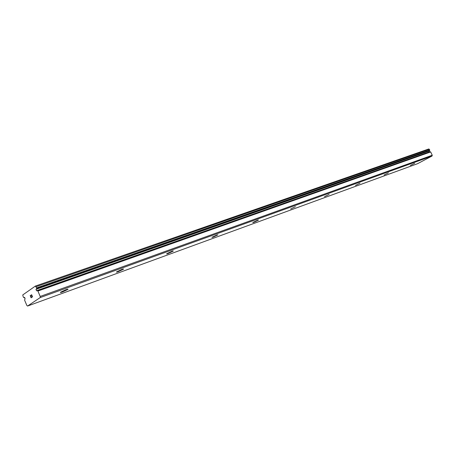 <?xml version="1.0" encoding="UTF-8"?>
<svg xmlns="http://www.w3.org/2000/svg" width="455" height="455" viewBox="0 0 455 455"><rect width="100%" height="100%" fill="white"/><g stroke="black" fill="none" stroke-linecap="round" stroke-linejoin="round"><path stroke-width="0.68" d="M24.934 298.889L24.61 300.175L26.834 305.43L27.573 306.044L40.182 297.593L40.199 296.444L37.901 291.041L37.162 290.461L36.673 290.859L35.962 289.443L36.542 289.044L36.576 287.93L35.405 286.064L22.75 294.942L23.324 297.149L24.03 297.718L24.49 297.337L25.127 298.821M36.224 289.266L429.19 150.992L429.753 150.042L428.815 148.956L35.405 286.064M429.099 151.97L428.974 151.066M410.399 165.421L414.721 163.305L410.399 165.421M384.043 175.01L388.456 172.849L384.043 175.01M355.509 185.384L360.013 183.183L355.509 185.384M324.5 196.662L329.107 194.421L324.5 196.662M290.694 208.953L295.397 206.672L290.694 208.953M253.691 222.415L252.764 222.518L257.581 220.192L258.497 220.095L253.691 222.415M213.014 237.209L211.922 237.322L216.853 234.968L217.928 234.848L213.014 237.209M168.083 253.549C166.792 254.004 166.365 254.049 166.792 253.685L171.842 251.291C173.116 250.841 173.543 250.796 173.116 251.154L168.083 253.549M118.198 271.686C116.645 272.232 116.133 272.295 116.656 271.863L121.832 269.428C123.368 268.888 123.874 268.831 123.356 269.258L118.198 271.686M62.489 291.945C60.617 292.605 59.997 292.679 60.629 292.173L65.947 289.699C67.806 289.044 68.421 288.976 67.795 289.477L62.489 291.945M30.758 295.227L30.201 295.608L30.758 295.227L30.326 295.716L30.701 296.597L30.968 296.415L30.701 296.597M30.968 296.415L31.139 297.633L31.634 297.291L31.145 297.633M31.634 297.291L31.139 297.82L30.195 295.608L31.139 297.82M31.384 295.522L31.577 294.851M31.52 294.698L31.986 295.221L32.1 296.973L32.635 296.609L32.106 296.973M32.635 296.609L32.026 297.217L31.702 294.891L32.032 297.212M27.573 306.044L417.565 163.692L432.062 156.014L432.25 155.24L430.669 151.942L429.969 151.663L37.173 290.461L429.986 151.657M40.199 296.444L432.25 155.24M36.059 286.718L429.401 149.303M24.348 297.502L24.706 297.371M40.182 297.593L432.062 156.014M37.901 291.041L430.669 151.942M37.765 290.881L430.549 151.851M37.276 290.512L430.094 151.68M36.542 289.044L429.554 150.793M36.582 288.88L429.617 150.679M36.605 288.157L429.753 150.19M36.576 287.93L429.753 150.042M67.795 289.477L67.664 289.175"/></g></svg>
